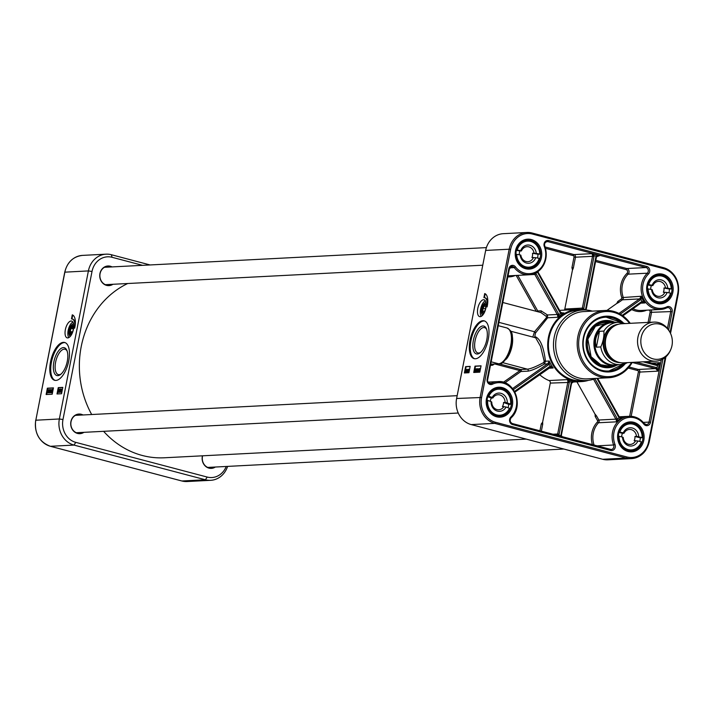 <?xml version="1.0" encoding="UTF-8"?>
<svg xmlns="http://www.w3.org/2000/svg" width="714" height="714" viewBox="0 0 714 714"><rect width="100%" height="100%" fill="white"/><g stroke="black" fill="none" stroke-linecap="round" stroke-linejoin="round"><path stroke-width="1.07" d="M103.601 431.318A90.723 80.254 87 0 0 142.318 455.487A90.723 80.254 87 0 0 164.309 457.781L526.263 439.11M127.708 283.52A90.723 80.254 87 0 0 91.695 414.522M602.67 459.281L626.196 458.067A21.732 19.224 87 0 0 631.471 458.611L607.935 459.825A21.732 19.224 -93 0 1 602.67 459.281L471.24 424.589A21.732 19.224 -93 0 1 456.612 398.483L485.663 250.427A21.732 19.224 -93 0 1 503.316 233.683L526.843 232.469A21.732 19.224 87 0 1 532.117 233.014A1.089 0.491 104.8 0 1 532.189 233.023A1.089 0.491 104.8 0 1 532.412 234.049L663.841 268.741A20.644 18.261 -93 0 1 677.738 293.543L670.089 332.546L669.661 331.733A19.555 17.297 87 0 0 653.837 322.103L621.635 323.763A19.555 17.297 87 0 0 605.365 344.184A19.555 17.297 87 0 0 623.643 362.828L655.854 361.168A19.555 17.297 87 0 0 670.598 349.958L670.937 349.128A17.814 15.762 87 0 0 671.981 345.612A17.814 15.762 87 0 0 670.08 332.528A17.814 15.762 87 0 0 645.911 328.288A17.814 15.762 87 0 0 647.33 355.84A17.814 15.762 87 0 0 670.937 349.128M596.377 347.174C594.548 341.444 595.583 336.151 599.492 331.305L603.892 331.082C604.222 336.294 603.187 341.587 600.786 346.942L596.377 347.174L599.492 331.305M625.518 323.567L618.145 322.317L612.478 322.603A21.188 18.742 87 0 0 594.851 344.728A21.188 18.742 87 0 0 614.665 364.925L620.332 364.631A21.188 18.742 87 0 0 627.445 362.632M616.307 322.407A21.732 19.224 87 0 0 612.014 322.085A21.732 19.224 87 0 0 593.932 344.782A21.732 19.224 87 0 0 614.254 365.488A21.732 19.224 87 0 0 618.485 364.729M653.837 322.103A19.555 17.297 87 0 0 637.566 342.524A19.555 17.297 87 0 0 655.854 361.168M480.629 352.377A13.102 5.882 104.8 0 1 478.719 353.037A13.102 5.882 104.8 0 1 477.88 352.957A13.102 5.882 104.8 0 1 475.31 339.694A13.102 5.882 104.8 0 1 483.726 327.53A13.102 5.882 104.8 0 1 484.565 327.619A13.102 5.882 104.8 0 1 486.68 329.484M482.842 325.968A14.405 6.462 -75.2 0 0 472.98 342.997A14.405 6.462 -75.2 0 0 480.058 352.859A14.405 6.462 -75.2 0 0 486.412 328.77A14.405 6.462 -75.2 0 0 482.842 325.968M484.61 320.988A19.555 8.773 -75.2 0 0 471.606 337.749A19.555 8.773 -75.2 0 0 474.64 358.749M475.417 358.776A19.555 8.773 104.8 0 1 474.167 358.651A19.555 8.773 104.8 0 1 470.669 337.499A19.555 8.773 104.8 0 1 484.146 320.836A19.555 8.773 104.8 0 1 487.974 340.632A19.555 8.773 104.8 0 1 475.417 358.776M487.073 306.931A10.862 4.873 -75.2 0 0 484.61 297.693A10.862 4.873 -75.2 0 0 483.913 297.622L484.708 293.57A13.039 5.855 104.8 0 1 487.073 306.931M474.98 366.13L481.058 365.818L479.808 372.155L473.739 372.476L474.98 366.13L475.453 366.255L474.239 372.449M465.617 366.612L470.169 366.371L468.928 372.717L464.377 372.958L465.617 366.612L466.09 366.737L464.876 372.931M480.174 316.659A8.693 3.9 104.8 0 1 479.621 316.605A8.693 3.9 104.8 0 1 478.068 307.198A8.693 3.9 104.8 0 1 484.056 299.791A8.693 3.9 104.8 0 1 485.761 308.591A8.693 3.9 104.8 0 1 480.174 316.659M485.306 300.772A8.693 3.9 -75.2 0 0 480.879 307.948A8.693 3.9 -75.2 0 0 481.191 316.364M482.709 315.115A6.515 2.927 104.8 0 1 481.977 314.276A6.515 2.927 104.8 0 1 481.888 308.207A6.515 2.927 104.8 0 1 484.958 302.977A6.515 2.927 104.8 0 1 485.966 302.611A6.515 2.927 104.8 0 1 486.011 302.611A6.515 2.927 -75.2 0 0 485.895 302.593A6.515 2.927 -75.2 0 0 481.798 308.305A6.515 2.927 -75.2 0 0 482.7 315.124M545.55 248.347L573.306 255.674A1.089 0.964 -93 0 1 574.029 256.978L571.932 267.714L572.485 269.892L564.81 309.028A2.169 1.919 -93 0 1 564.247 310.135M560.597 312.357A2.169 1.919 -93 0 0 560.82 312.625L560.686 313.392L563.971 312.946L560.999 312.777M571.932 267.714L573.369 267.937L575.475 257.201L592.531 256.326L582.374 308.118L564.81 309.028M668.616 329.984L672.177 311.813A4.346 3.847 87 0 0 670.865 307.502A4.346 3.847 87 0 0 666.876 306.824A19.555 17.297 -93 0 1 645.313 299.139A19.555 17.297 -93 0 1 648.482 273.989A4.346 3.847 87 0 0 649.66 269.66A4.346 3.847 87 0 0 646.768 266.456A1.089 0.491 104.8 0 1 646.054 267.536L626.821 268.535A1.089 0.491 -75.2 0 0 626.107 269.615A2.169 1.919 -93 0 1 626.963 273.382A21.732 19.224 87 0 0 621.778 297.604A1.089 0.964 -93 0 1 621.403 298.907L617.735 301.504L616.762 303.477L606.909 310.429M586.14 310.01L586.123 309.108A2.169 1.919 -93 0 0 586.078 309.68M617.735 301.504L618.752 302.397L622.421 299.809A2.169 1.919 87 0 0 623.179 297.194A20.644 18.261 -93 0 1 628.106 274.176A3.258 2.883 87 0 0 626.821 268.535L595.815 260.342M596.529 256.638L599.59 255.639L596.226 256.023L596.529 256.638A2.169 1.919 -93 0 0 596.315 257.192M592.566 255.594L596.226 256.023A3.258 2.883 87 0 0 595.851 257.04L599.59 255.639L592.084 253.657L592.566 255.594A2.169 1.919 -93 0 1 592.531 256.326L593.977 256.549A3.258 2.883 87 0 0 594.021 255.442L592.084 253.657L574.011 254.595L545.121 246.964M582.874 309.626L583.552 309.153L582.196 308.662L581.303 309.733M502.808 302.495L540.819 312.527L546.174 316.302L546.496 317.569L534.527 331.76L532.787 337.044M495.079 364.06L519.908 370.611L520.925 371.503A1.089 0.964 87 0 0 520.622 369.522A1.089 0.491 -75.2 0 0 519.908 370.611L503.397 382.267M549.798 367.442A2.169 1.919 -93 0 1 550.092 367.317L553.154 367.987A36.128 31.96 -93 0 1 549.262 361.034L547.95 363.488L549.173 364.202L549.262 361.034L545.469 361.23A1.089 0.491 -14.3 0 0 544.229 361.302L543.586 362.614L544.452 364.015L545.469 361.23C543.782 347.531 540.543 339.427 535.759 336.919L534.75 336.972L535.438 333.117L547.638 317.792L547.486 314.972L546.174 316.302M543.586 362.614C536.035 366.666 530.654 368.852 527.45 369.174L520.622 369.522L499.104 363.845M498.907 322.353L534.527 331.76A1.089 0.803 -124.9 0 1 535.438 333.117M537.874 311.75A1.089 0.964 87 0 0 537.74 310.965L536.642 311.429M546.496 317.569A1.089 0.821 -144.6 0 0 547.638 317.792L557.848 317.266L558.892 314.66A3.258 2.883 87 0 0 558.562 313.874L536.143 273.855A3.258 2.883 87 0 0 535.759 273.301L535.42 273.132M537.49 271.954L537.49 272.07A3.258 2.883 87 0 0 537.767 272.712L560.187 312.723A3.258 2.883 87 0 0 560.686 313.392A37.208 32.915 87 0 0 558.892 314.66L557.464 314.999L557.848 317.266A36.128 31.96 -93 0 1 563.971 312.946L561.677 313.062M539.641 374.645A36.128 31.96 87 0 0 549.021 380.562A2.169 1.919 -93 0 1 550.28 383.097L542.604 422.233L541.283 423.92L539.927 430.828M558.098 435.629L558.75 435.228A3.258 2.883 87 0 0 559.124 434.21L569.281 382.418A3.258 2.883 87 0 0 569.344 381.553L567.594 379.598L567.88 381.615A2.169 1.919 -93 0 1 567.835 382.195L557.679 433.987L552.841 434.237M541.337 431.202L542.729 424.143L541.283 423.92M548.736 368.228L553.171 367.996L550.316 366.246A3.258 2.883 87 0 0 549.619 366.603L514.482 391.424M567.88 381.615L569.344 381.553A37.208 32.915 87 0 0 571.423 382.106L571.771 382.642L574.663 381.472L571.423 382.106A3.258 2.883 87 0 0 571.164 382.909L560.999 434.71A3.258 2.883 87 0 0 560.954 435.808L557.429 434.665L556.402 435.558M584.864 309.956A36.128 31.96 87 0 0 577.804 309.439A36.128 31.96 87 0 0 547.799 342.184A36.128 31.96 87 0 0 572.762 380.678A36.128 31.96 87 0 0 581.526 381.588A36.128 31.96 87 0 0 588.497 380.348M576.921 381.829L595.048 414.182L595.181 416.44L597.52 420.617A1.089 0.964 -93 0 1 597.377 421.992A21.732 19.224 87 0 0 592.415 444.688M593.539 379.241L615.887 419.145L598.841 420.019L596.493 415.843L595.181 416.44M586.542 380.517L581.482 380.776A35.307 31.237 -93 0 1 572.923 379.884A35.307 31.237 -93 0 1 548.513 342.265A35.307 31.237 -93 0 1 577.84 310.251L582.901 309.992A35.307 31.237 87 0 0 553.573 341.997A35.307 31.237 87 0 0 577.983 379.625A35.307 31.237 87 0 0 586.542 380.517A35.307 31.237 87 0 0 595.824 378.402M592.352 311.134A35.307 31.237 87 0 0 582.901 309.992M630.212 323.326A33.683 29.792 87 0 0 605.258 310.465L583.749 311.581A33.683 29.792 87 0 0 555.769 342.113A33.683 29.792 87 0 0 579.054 378.001A33.683 29.792 87 0 0 587.22 378.848L608.73 377.742A33.683 29.792 87 0 0 632.22 362.382M620.27 314.115L640.503 299.826A3.258 2.883 87 0 0 640.985 299.389L641.243 296.256L639.798 298.639L640.985 299.389A21.732 19.224 87 0 0 642.091 301.37A3.258 2.883 87 0 0 641.538 301.674L622.215 315.32M641.716 302.513A2.169 1.919 -93 0 1 641.922 302.415L644.983 302.941L642.091 301.37A1.089 0.482 -111.8 0 1 641.993 302.406L641.538 301.674M619.243 417.021A2.169 1.919 -93 0 0 619.395 417.226L619.216 417.949L622.474 417.681L619.556 417.378M617.208 418.547L615.887 419.145A2.169 1.919 -93 0 1 616.075 419.564L616.61 421.831L617.485 419.18A3.258 2.883 87 0 0 617.208 418.547L594.923 378.768M574.163 381.472L574.663 381.472A36.128 31.96 -93 0 1 567.594 379.598L549.021 380.562M561.873 436.629L561.4 435.745M656.023 368.87L657.897 371.137L657.041 367.924L656.023 368.87A2.169 1.919 -93 0 0 655.425 368.585L638.37 369.459L629.159 367.032M632.274 362.471L655.425 368.585A1.089 0.491 104.8 0 0 656.139 367.496A3.258 2.883 87 0 1 657.041 367.924L657.532 365.452L659.558 362.676L656.907 364.399A2.169 1.919 -93 0 1 656.371 364.381M510.796 331.234L535.661 337.802L540.534 346.344L544.229 361.302M550.092 367.317A1.089 0.491 -108.6 0 0 550.155 367.299A1.089 0.491 -108.6 0 0 550.316 366.246A37.208 32.915 87 0 1 549.173 364.202A3.258 2.883 87 0 1 548.584 364.756L513.437 389.585A3.258 2.883 87 0 1 513.357 389.639M562.061 436.673L561.525 435.718L560.954 435.808L561.543 436.54M560.999 434.71L561.4 435.718A2.169 1.919 -93 0 1 561.427 434.978L571.593 383.186L561.454 434.862M616.075 419.564L617.485 419.18A21.732 19.224 87 0 1 619.216 417.949A3.258 2.883 87 0 1 618.833 417.395L596.949 378.349M631.158 416.307L639.833 372.074L657.897 371.137L659.558 362.676L651.534 363.096M643.073 361.828L656.55 365.381A3.258 2.883 87 0 0 657.532 365.452A1.089 0.509 -97.1 0 0 656.907 364.399M595.851 257.04L585.694 308.841A3.258 2.883 87 0 0 585.632 309.697L585.757 309.992M582.196 308.662A2.169 1.919 -93 0 0 582.374 308.118L583.811 308.341A3.258 2.883 87 0 1 583.552 309.153A37.208 32.915 87 0 1 585.632 309.697L586.274 310.019M533.51 273.516L534.572 274.087L535.759 273.301A21.732 19.224 87 0 0 537.49 272.07L538.213 272.204L537.767 272.712M470.142 366.523L466.09 366.737M481.022 365.961L475.453 366.255M467.233 371.101L466.421 372.654L465.894 372.565L466.519 369.388L466.554 370.138L467.215 370.111L465.894 372.565M466.706 369.379L466.956 370.12M467.884 370.834L467.277 372.663L466.751 372.574L467.84 369.272L466.751 372.574M468.911 369.656L468.643 370.932M468.616 369.575L469.276 370.2L468.973 369.334L469.276 370.2L468.527 369.557L468.089 370.236L468.777 370.887L468.402 372.253M468.402 370.78L468.027 372.155L468.964 371.726L468.339 372.565L467.688 371.673L468.598 369.236L468.902 370.102L468.598 369.236M465.662 371.467L465.867 372.681L465.278 372.601L465.662 371.467L465.278 372.601M465.528 372.663L465.037 372.092M475.72 371.637L475.105 372.083M475.506 368.781L475.685 370.37L474.872 372.021L474.694 370.423L475.506 368.781L476.167 369.218M476.006 370.7L475.899 371.155M479.638 368.683L479.674 370.182L477.969 371.967L479.264 368.585M479.924 368.478L480.049 370.28L479.005 371.967L478.228 371.548M478.478 371.851L477.969 371.967M477.836 368.71L477.737 371.084L477.023 371.905L477.648 368.719L478.21 368.808L477.836 370.709M478.148 371.012L477.023 371.905M475.917 371.146L476.256 371.53L476.666 370.387L476.22 370.834L475.97 369.825L476.657 368.719L476.461 371.575L476.006 371.958L475.729 371.191L476.3 371.583M475.729 371.191L476.006 371.958L476.104 371.289L476.381 372.056L476.836 371.673L477.264 370.334L476.657 368.719M466.483 370.504L466.956 370.477L466.206 371.932L466.84 370.709M468.411 371.566L467.965 372.467L467.688 371.673M468.464 370.334L468.268 370.834M476.765 369.781L476.327 370.486L476.167 369.79L476.604 369.04L476.765 369.781L476.675 369.058M476.327 370.486L476.167 369.79L476.702 370.584M476.979 369.138L476.541 369.897M478.362 371.03L479.38 369.004L478.362 371.03M479.46 370.236L478.692 371.503M479.576 369.049L478.808 370.343M474.935 371.699L475.444 369.102L474.899 371.691M475.819 369.2L475.31 371.798M485.163 293.766L484.404 297.649M484.842 297.765A10.862 4.873 104.8 0 1 485.083 297.818A10.862 4.873 104.8 0 1 487.733 302.834M623.286 322.826A27.926 24.704 87 0 0 585.301 331.483A27.926 24.704 87 0 0 602.161 371.253A27.926 24.704 87 0 0 625.384 363.587M623.572 364.149A27.159 24.026 -93 0 1 608.542 371.226A27.159 24.026 -93 0 1 601.956 370.53A27.159 24.026 -93 0 1 583.186 341.595A27.159 24.026 -93 0 1 605.74 316.971A27.159 24.026 -93 0 1 621.421 322.46M608.417 371.226A27.159 24.026 87 0 0 623.26 364.22L608.417 371.226M621.109 322.416A27.159 24.026 87 0 0 605.615 316.98L621.126 322.425M614.433 322.13A23.633 20.902 87 0 0 604.633 320.595A23.633 20.902 87 0 0 586.569 338.713A23.633 20.902 87 0 0 607.061 367.728A23.633 20.902 87 0 0 616.655 365.193M610.738 322.148A22.491 19.894 87 0 0 586.872 345.139A22.491 19.894 87 0 0 612.978 365.55M521.434 250.917A7.515 6.649 -93 0 1 527.075 246.687A7.515 6.649 -93 0 1 534.036 253.175L536.276 253.399A9.148 8.086 87 0 0 529.386 245.125A9.148 8.086 87 0 0 520.72 250.614L521.434 250.917L519.917 250.998A7.515 6.649 87 0 0 519.364 253.095A7.515 6.649 87 0 0 519.31 254.755M533.483 257.468A7.515 6.649 -93 0 1 527.851 261.699A7.515 6.649 -93 0 1 520.881 255.21L520.167 254.907A9.148 8.086 87 0 0 527.048 263.18A9.148 8.086 87 0 0 535.723 257.692L531.966 257.54A7.515 6.649 87 0 0 532.519 253.256L534.036 253.175M516.097 250.311L519.917 250.998M516.186 249.936L520.72 250.614M536.276 253.399L539.98 254.122L537.954 254.229A13.584 12.013 -93 0 1 537.535 258.013M520.167 254.907L515.669 254.229M515.945 254.211A13.584 12.013 87 0 0 528.663 267.732A13.584 12.013 87 0 0 539.427 258.414L535.723 257.692M539.427 258.414L539.195 258.316A13.039 11.531 -93 0 1 526.557 267.027A13.039 11.531 -93 0 1 516.686 254.282M517.239 249.998A13.039 11.531 -93 0 1 529.886 241.278A13.039 11.531 -93 0 1 539.757 254.023L539.98 254.122M532.519 253.256L537.954 254.229M492.901 397.966A7.515 6.649 -93 0 1 498.024 394.744A7.515 6.649 -93 0 1 505.066 402.393L507.252 402.874A9.148 8.086 87 0 0 501.558 393.512A9.148 8.086 87 0 0 492.232 397.412L492.901 397.966L491.375 398.046A7.515 6.649 87 0 0 490.536 400.018A7.515 6.649 87 0 0 490.304 401.259M503.923 406.525A7.515 6.649 -93 0 1 498.8 409.756A7.515 6.649 -93 0 1 491.759 402.107L491.089 401.545A9.148 8.086 87 0 0 496.783 410.907A9.148 8.086 87 0 0 506.11 407.007L502.406 406.605A7.515 6.649 87 0 0 503.548 402.473L505.066 402.393M487.555 396.663L491.375 398.046M487.796 396.056L492.232 397.412M507.252 402.874L510.822 404.276L508.796 404.383A13.584 12.013 -93 0 1 507.993 407.685M491.089 401.545L486.725 400.188M487.019 400.17A13.584 12.013 87 0 0 499.621 415.789A13.584 12.013 87 0 0 509.689 408.408L506.11 407.007M509.689 408.408L509.475 408.229A13.039 11.531 -93 0 1 495.766 414.611A13.039 11.531 -93 0 1 487.733 400.322M488.867 396.19A13.039 11.531 -93 0 1 502.576 389.808A13.039 11.531 -93 0 1 510.608 404.088L510.822 404.276M503.548 402.473L508.796 404.383M624.009 433.246A7.515 6.649 -93 0 1 629.453 429.435A7.515 6.649 -93 0 1 636.469 436.397L638.691 436.727A9.148 8.086 87 0 0 632.274 427.981A9.148 8.086 87 0 0 623.304 432.836L624.009 433.246L622.492 433.327A7.515 6.649 87 0 0 621.814 435.37A7.515 6.649 87 0 0 621.671 436.861M635.674 440.636A7.515 6.649 -93 0 1 630.23 444.447A7.515 6.649 -93 0 1 623.215 437.486L622.51 437.075A9.148 8.086 87 0 0 628.927 445.822A9.148 8.086 87 0 0 637.897 440.966L634.157 440.716A7.515 6.649 87 0 0 634.951 436.477L636.469 436.397M618.663 432.354L622.492 433.327M618.806 431.872L623.304 432.836M638.691 436.727L642.35 437.727L640.333 437.834A13.584 12.013 -93 0 1 639.735 441.43M622.51 437.075L618.065 436.111M618.342 436.093A13.584 12.013 87 0 0 631.051 450.48A13.584 12.013 87 0 0 641.556 441.966L637.897 440.966M641.556 441.966L641.333 441.832A13.039 11.531 -93 0 1 628.222 449.615A13.039 11.531 -93 0 1 619.074 436.2M619.868 431.961A13.039 11.531 -93 0 1 632.988 424.178A13.039 11.531 -93 0 1 642.127 437.593L642.35 437.727M634.951 436.477L640.333 437.834M652.891 285.546A7.515 6.649 -93 0 1 658.504 281.378A7.515 6.649 -93 0 1 665.475 287.929L667.715 288.17A9.148 8.086 87 0 0 660.887 279.826A9.148 8.086 87 0 0 652.177 285.234L652.891 285.546L651.373 285.627A7.515 6.649 87 0 0 650.802 287.715A7.515 6.649 87 0 0 650.74 289.357M664.886 292.213A7.515 6.649 -93 0 1 659.281 296.39A7.515 6.649 -93 0 1 652.301 289.839L651.587 289.518A9.148 8.086 87 0 0 658.415 297.863A9.148 8.086 87 0 0 667.126 292.454L663.368 292.294A7.515 6.649 87 0 0 663.958 288.01L665.475 287.929M647.544 284.904L651.373 285.627M647.652 284.511L652.177 285.234M667.715 288.17L671.419 288.938L669.393 289.036A13.584 12.013 -93 0 1 668.938 292.802M651.587 289.518L647.098 288.795M647.375 288.777A13.584 12.013 87 0 0 660.093 302.424A13.584 12.013 87 0 0 670.83 293.222L667.126 292.454M670.83 293.222L670.598 293.115A13.039 11.531 -93 0 1 657.88 301.701A13.039 11.531 -93 0 1 648.116 288.858M648.705 284.574A13.039 11.531 -93 0 1 661.414 275.988A13.039 11.531 -93 0 1 671.187 288.831L671.419 288.938M663.958 288.01L669.393 289.036M482.253 310.465A4.784 2.142 -75.2 0 0 483.369 313.544A4.784 2.142 -75.2 0 0 483.806 313.589M486.207 304.476A4.784 2.142 -75.2 0 0 483.324 306.431M483.949 313.348A4.454 1.999 104.8 0 1 483.797 313.321A4.454 1.999 104.8 0 1 483.744 313.303A4.454 1.999 104.8 0 1 483.396 313.107M485.618 304.699A4.454 1.999 104.8 0 1 486.073 304.708A4.454 1.999 104.8 0 1 486.216 304.762M486.207 305.092A4.346 1.955 -75.2 0 0 485.672 304.717A4.346 1.955 -75.2 0 0 484.735 304.923A4.346 1.955 -75.2 0 0 484.574 305.03A4.346 1.955 -75.2 0 0 484.431 305.155A4.016 1.803 104.8 0 1 486.163 306.056M482.584 312.125A4.346 1.955 -75.2 0 0 482.655 312.304A4.346 1.955 -75.2 0 0 483.449 313.116A4.346 1.955 -75.2 0 0 484.11 313.062M484.538 312.197A4.016 1.803 104.8 0 1 482.512 311.973A4.016 1.803 104.8 0 1 484.288 305.253A4.016 1.803 104.8 0 1 484.44 305.146M485.52 309.51L484.154 311.723L482.851 311.152L482.976 308.269L484.404 305.958L485.707 306.529L485.582 309.287M482.851 311.152L484.279 311.527M482.976 308.269L485.6 308.957M63.367 342.345A19.555 8.773 104.8 0 1 64.626 342.47A19.555 8.773 104.8 0 1 68.125 363.622A19.555 8.773 104.8 0 1 54.648 380.294A19.555 8.773 104.8 0 1 50.819 360.499A19.555 8.773 104.8 0 1 63.367 342.345M65.09 342.622A19.555 8.773 -75.2 0 0 64.314 342.595A19.555 8.773 -75.2 0 0 51.881 360.213A19.555 8.773 -75.2 0 0 55.121 380.383M70.275 336.392A6.515 2.927 104.8 0 1 69.544 335.553A6.515 2.927 104.8 0 1 70.079 327.646A6.515 2.927 104.8 0 1 72.525 324.254A6.515 2.927 104.8 0 1 73.578 323.888A6.515 2.927 -75.2 0 0 69.392 329.466A6.515 2.927 -75.2 0 0 70.267 336.401M71.061 321.014A8.693 3.9 104.8 0 1 71.623 321.068A8.693 3.9 104.8 0 1 73.176 330.466A8.693 3.9 104.8 0 1 67.187 337.874A8.693 3.9 104.8 0 1 65.483 329.083A8.693 3.9 104.8 0 1 71.061 321.014M72.873 322.05A8.693 3.9 -75.2 0 0 68.446 329.225A8.693 3.9 -75.2 0 0 68.758 337.642M76.309 432.729A9.505 8.407 87 0 0 76.318 432.729L458.245 413.022M75.425 415.361A9.505 8.407 87 0 0 75.407 415.361L457.165 395.672M83.101 432.372A9.505 8.407 -93 0 1 79.736 433.362A9.505 8.407 -93 0 1 77.433 433.121A9.505 8.407 -93 0 1 70.865 422.991A9.505 8.407 -93 0 1 78.754 414.379A9.505 8.407 -93 0 1 82.199 415.012M83.011 414.977A9.835 8.702 87 0 0 71.15 420.626A9.835 8.702 87 0 0 77.523 433.434A9.835 8.702 87 0 0 83.913 432.336M105.351 284.681A9.505 8.407 87 0 0 105.36 284.672L482.762 265.206M104.467 267.313A9.505 8.407 87 0 0 104.458 267.304L486.395 247.606M112.143 284.324A9.505 8.407 -93 0 1 108.787 285.305A9.505 8.407 -93 0 1 106.484 285.064A9.505 8.407 -93 0 1 99.906 274.944A9.505 8.407 -93 0 1 107.805 266.322A9.505 8.407 -93 0 1 111.25 266.956M112.062 266.92A9.835 8.702 87 0 0 100.192 272.569A9.835 8.702 87 0 0 106.573 285.377A9.835 8.702 87 0 0 112.955 284.279M207.738 467.42A9.505 8.407 87 0 0 207.747 467.42L563.899 449.044M214.53 467.063A9.505 8.407 -93 0 1 211.165 468.054A9.505 8.407 -93 0 1 208.863 467.813A9.505 8.407 -93 0 1 202.597 455.809M202.446 455.818A9.835 8.702 87 0 0 208.952 468.125A9.835 8.702 87 0 0 215.342 467.027M226.222 466.465A19.01 16.815 -93 0 1 207.203 477.059L75.773 442.368A19.01 16.815 -93 0 1 62.975 419.529L92.017 271.472A19.01 16.815 -93 0 1 112.08 257.299L142.55 265.34M150.101 264.956L111.33 254.719A21.732 19.224 87 0 0 106.065 254.175A21.732 19.224 87 0 0 88.402 270.918L59.36 418.975A21.732 19.224 87 0 0 73.988 445.081L205.418 479.772A21.732 19.224 87 0 0 210.684 480.317A21.732 19.224 87 0 0 227.605 466.394M74.64 328.208A10.862 4.873 -75.2 0 0 72.176 318.971A10.862 4.873 -75.2 0 0 71.48 318.899L72.275 314.847A13.039 5.855 104.8 0 1 74.64 328.208M52.193 394.217L46.124 394.53L47.365 388.184L53.434 387.872L52.193 394.217M61.556 393.735L57.004 393.967L58.245 387.622L62.796 387.39L61.556 393.735M58.245 387.622L58.718 387.747L57.504 393.941M62.77 387.541L58.718 387.747M48.481 390.04L47.972 392.638M47.365 388.184L47.838 388.309L46.615 394.503M53.407 388.023L47.838 388.309M59.833 390.844L59.012 392.397L58.486 392.298L59.11 389.13L59.146 389.88L59.806 389.844L58.486 392.298M59.298 389.121L59.548 389.862M60.476 390.576L59.869 392.405L59.351 392.307L60.431 389.005L59.351 392.307M61.502 389.389L61.234 390.674M60.993 390.522L60.556 392.209L60.279 391.406L61.19 388.969L60.993 391.986M61.002 391.299L61.556 391.459L60.931 392.307L60.279 391.406M61.208 389.317L61.868 389.942L61.19 388.969M52.238 389.889L51.024 391.879L51.096 391.085M52.122 391.076L51.729 392.45M49.632 389.987L49.355 391.433M48.382 392.477L47.767 392.923M48.159 389.621L48.338 391.218L47.526 392.861L47.356 391.263L48.159 389.621L48.829 390.058M48.668 391.549L48.552 391.995M52.3 389.532L52.336 391.031L50.632 392.807L51.926 389.433M52.586 389.326L52.711 391.129L51.658 392.807L50.881 392.388M51.14 392.691L50.632 392.807M50.489 389.558L50.399 391.924L49.677 392.754L50.301 389.567L50.864 389.657L50.498 391.558M50.801 391.852L49.677 392.754M48.579 391.995L48.918 392.37L49.328 391.236L48.873 391.674L48.632 390.674L49.32 389.567L49.123 392.423L48.668 392.807L48.391 392.031L48.963 392.423M48.391 392.031L48.668 392.807L48.766 392.138L49.043 392.905L49.498 392.522L49.918 391.174L49.32 389.567M59.075 390.237L59.557 390.21L58.798 391.665L59.449 390.335M61.056 390.067L60.86 390.576M49.418 390.629L48.98 391.334L48.829 390.638L49.257 389.88L49.418 390.629L49.337 389.906M48.98 391.334L49.204 390.736M47.597 392.539L48.097 389.942L47.561 392.539M72.409 319.042A10.862 4.873 104.8 0 1 72.65 319.096A10.862 4.873 104.8 0 1 75.291 324.111M72.73 315.044L71.971 318.926M61.118 374.02A13.102 5.882 104.8 0 1 59.2 374.68A13.102 5.882 104.8 0 1 58.361 374.591A13.102 5.882 104.8 0 1 55.79 361.329A13.102 5.882 104.8 0 1 64.206 349.173A13.102 5.882 104.8 0 1 65.045 349.262A13.102 5.882 104.8 0 1 67.161 351.118M57.825 375.653A14.405 6.462 -75.2 0 0 60.538 374.502A14.405 6.462 -75.2 0 0 66.893 350.413A14.405 6.462 -75.2 0 0 55.139 357.357A14.405 6.462 -75.2 0 0 57.825 375.653M72.105 333.474A4.016 1.803 104.8 0 1 70.079 333.251A4.016 1.803 104.8 0 1 69.82 331.751A4.016 1.803 104.8 0 1 71.855 326.521A4.016 1.803 104.8 0 1 73.729 327.333M71.079 333.161L70.267 331.394L71.034 328.351L72.614 327.074L73.426 328.842L72.658 331.885L71.079 333.161M70.15 333.402A4.346 1.955 -75.2 0 0 70.222 333.572A4.346 1.955 -75.2 0 0 71.016 334.393A4.346 1.955 -75.2 0 0 71.677 334.331M73.774 326.36A4.346 1.955 -75.2 0 0 73.239 325.986A4.346 1.955 -75.2 0 0 72.141 326.307A4.346 1.955 -75.2 0 0 71.998 326.423M71.034 328.351L73.39 328.976M70.267 331.394L72.525 331.992M69.82 331.742A4.784 2.142 -75.2 0 0 71.373 334.866M73.774 325.754A4.784 2.142 -75.2 0 0 70.891 327.699M73.185 325.977A4.454 1.999 104.8 0 1 73.64 325.986A4.454 1.999 104.8 0 1 73.783 326.03M71.516 334.625A4.454 1.999 104.8 0 1 71.364 334.598A4.454 1.999 104.8 0 1 70.963 334.375M610.095 356.589A17.814 15.762 -93 0 1 608.801 331.367M615.254 325.513A18.689 16.529 87 0 0 603.642 344.273A18.689 16.529 87 0 0 617.119 361.748M620.404 362.65A19.233 17.011 -93 0 1 603.16 344.3A19.233 17.011 -93 0 1 618.422 324.272M618.145 322.317A21.188 18.742 87 0 0 603.892 331.082M600.786 346.942A21.188 18.742 87 0 0 620.332 364.631L627.535 362.632M485.663 250.427L509.189 249.213L480.138 397.27A21.732 19.224 87 0 0 494.766 423.375L626.196 458.067A1.089 0.491 104.8 0 0 626.91 456.978L495.48 422.286A1.089 0.491 104.8 0 1 494.766 423.375L471.24 424.589M456.612 398.483L481.584 397.484L510.635 249.436L509.189 249.213A21.732 19.224 87 0 1 526.843 232.469L532.189 233.023L663.618 267.714A1.089 0.491 -75.2 0 0 663.547 267.705L532.251 233.05M678.193 293.695A21.732 19.224 87 0 0 663.681 267.741M649.151 441.743L665.787 356.938M670.437 333.242L678.3 293.775L670.526 333.42M665.93 356.804L649.249 441.832C646.732 451.9 640.806 457.495 631.471 458.611A21.732 19.224 87 0 0 649.124 441.868L648.696 441.591A20.644 18.261 -93 0 1 626.91 456.978M510.635 249.436A20.644 18.261 -93 0 1 532.412 234.049M495.48 422.286A20.644 18.261 -93 0 1 481.584 397.484M677.738 293.543L678.3 293.775C679.719 280.691 674.828 272.007 663.618 267.714A1.089 0.491 -75.2 0 1 663.841 268.741M665.198 357.446L648.696 441.591M525.611 268.732A14.994 13.263 87 0 0 541.123 249.802A14.994 13.263 87 0 0 518.685 243.885A14.994 13.263 87 0 0 525.611 268.732M627.99 451.48A14.994 13.263 87 0 0 643.51 432.55A14.994 13.263 87 0 0 621.064 426.633A14.994 13.263 87 0 0 627.99 451.48M657.041 303.423A14.994 13.263 87 0 0 672.552 284.493A14.994 13.263 87 0 0 650.115 278.576A14.994 13.263 87 0 0 657.041 303.423M496.56 416.789A14.994 13.263 87 0 0 512.072 397.859A14.994 13.263 87 0 0 489.634 391.941A14.994 13.263 87 0 0 496.56 416.789M646.768 266.456L548.664 240.564A4.346 3.847 87 0 0 544.853 241.992A4.346 3.847 87 0 0 544.309 246.491A19.555 17.297 -93 0 1 537.776 270.758A19.555 17.297 -93 0 1 515.472 266.858A4.346 3.847 87 0 0 511.626 265.465A4.346 3.847 87 0 0 508.832 268.696L487.144 379.214A4.346 3.847 87 0 0 488.465 383.525A4.346 3.847 87 0 0 492.455 384.203A19.555 17.297 -93 0 1 514.018 391.888A19.555 17.297 -93 0 1 510.849 417.038A4.346 3.847 87 0 0 509.662 421.367A4.346 3.847 87 0 0 512.563 424.571L610.666 450.472A4.346 3.847 87 0 0 614.468 449.035A4.346 3.847 87 0 0 615.013 444.536A19.555 17.297 -93 0 1 621.546 420.269A19.555 17.297 -93 0 1 643.849 424.17A4.346 3.847 87 0 0 647.696 425.562A4.346 3.847 87 0 0 650.499 422.331L662.913 359.044M656.8 302.602A14.128 12.495 -93 0 1 647.036 287.555A14.128 12.495 -93 0 1 658.772 274.747A14.128 12.495 -93 0 1 671.972 288.206A14.128 12.495 -93 0 1 660.227 302.959A14.128 12.495 -93 0 1 656.8 302.602L660.093 302.424C665.412 301.852 669.009 298.782 670.892 293.204M627.758 450.659A14.128 12.495 -93 0 1 617.994 435.602A14.128 12.495 -93 0 1 629.721 422.804A14.128 12.495 -93 0 1 642.93 436.263A14.128 12.495 -93 0 1 631.176 451.016A14.128 12.495 -93 0 1 627.758 450.659L631.051 450.48C636.094 449.972 639.61 447.125 641.618 441.948M496.319 415.967A14.128 12.495 -93 0 1 486.564 400.911A14.128 12.495 -93 0 1 498.292 388.113A14.128 12.495 -93 0 1 511.501 401.571A14.128 12.495 -93 0 1 499.746 416.324A14.128 12.495 -93 0 1 496.319 415.967L499.621 415.789C504.209 415.369 507.583 412.906 509.751 408.39M525.37 267.911A14.128 12.495 -93 0 1 515.606 252.863A14.128 12.495 -93 0 1 527.343 240.056A14.128 12.495 -93 0 1 540.543 253.515A14.128 12.495 -93 0 1 528.797 268.268A14.128 12.495 -93 0 1 525.37 267.911M544.309 246.491L544.684 246.089A3.258 2.883 -93 0 1 547.95 241.644A1.089 0.491 -75.2 0 0 548.664 240.564M546.415 241.725L547.95 241.644L646.054 267.536A3.258 2.883 -93 0 1 647.339 273.185L628.106 274.176L626.963 273.382M597.957 255.728L599.59 255.639M537.928 271.864A2.169 1.919 -93 0 0 538.07 272.159L560.633 312.223L538.169 272.346M574.029 256.978L575.475 257.201A2.169 1.919 87 0 0 574.011 254.595A1.089 0.491 -75.2 0 0 573.306 255.674M572.485 269.892L572.78 269.446A1.089 0.58 33.3 0 0 572.485 268.973M572.78 269.446L573.369 267.937M595.574 261.556L626.107 269.615M586.149 308.983L596.413 257.272L586.256 309.073L585.694 308.841M621.403 298.907L622.421 299.809L639.476 298.925L618.976 313.41M616.762 303.477L617.342 302.825M617.307 303.227L618.752 302.397M640.851 303.155L644.983 302.941A20.644 18.261 -93 0 1 641.243 296.256L621.778 297.604M509.287 268.848A3.258 2.883 -93 0 1 514.25 267.598A20.644 18.261 87 0 0 529.029 274.783A20.644 18.261 87 0 0 544.737 246.241M515.472 266.858L514.25 267.598L509.805 267.821M547.156 241.564C544.827 242.385 544.05 243.911 544.818 246.125C548.441 261.851 543.175 271.409 529.029 274.783L509.796 275.774A20.644 18.261 -93 0 1 508.047 275.774M487.608 379.366L509.394 268.928L508.832 268.696M510.983 417.895L511.108 417.842C509.555 420.341 509.966 422.242 512.331 423.545A1.089 0.491 104.8 0 0 512.259 423.536A3.258 2.883 -93 0 1 510.983 417.895A20.644 18.261 87 0 0 515.82 394.628A20.644 18.261 87 0 0 497.854 381.606A20.644 18.261 87 0 0 491.562 383.231L489.599 383.329M492.455 384.203A1.089 0.473 64.2 0 0 491.562 383.231A3.258 2.883 -93 0 1 487.582 379.491L487.144 379.214M506.253 359.196A16.297 7.31 -75.2 0 0 512.322 336.196M498.256 325.682L506.869 327.949C514.205 332.162 511.965 336.276 512.313 343.05L508.752 355.126C503.923 362.168 500.728 365.077 499.157 363.845L492.321 364.194A2.169 1.919 -93 0 1 491.794 364.14L490.768 363.872M499.157 363.845A2.169 1.919 -93 0 1 498.631 363.792L491.794 364.14A1.089 0.491 -75.2 0 0 491.08 365.229A3.258 2.883 87 0 0 493.963 364.113M491.17 361.819L498.631 363.792A18.475 8.291 104.8 0 0 510.483 346.647A18.475 8.291 104.8 0 0 506.869 327.949M502.674 362.632L527.45 369.174A1.089 0.964 -93 0 1 527.762 371.155C531.162 370.807 536.732 368.424 544.452 364.015L547.558 363.863L512.572 388.577M504.941 382.802L520.925 371.503L527.762 371.155M534.474 337.49A1.089 0.964 87 0 0 534.75 336.972M535.152 337.668A1.089 0.964 87 0 0 535.759 336.919M530.038 274.703L534.831 274.453L557.25 314.472L547.486 314.972L541.034 310.795L537.74 310.965L517.793 275.363M540.444 312.429A1.089 0.964 87 0 0 541.034 310.795M515.901 275.461A1.089 0.964 -93 0 1 516.463 275.934L536.294 311.331M516.463 275.934L517.561 275.372M490.527 365.077L491.08 365.229M550.28 383.097L569.281 382.418M542.729 424.143L542.604 422.233M542.247 423.063A1.089 0.776 163.9 0 0 542.72 422.661M559.124 434.21L557.679 433.987A2.169 1.919 -93 0 1 557.429 434.665M507.824 276.898A21.732 19.224 87 0 0 515.285 275.488M573.672 381.526L574.681 381.472M628.275 368.067L637.656 370.548A1.089 0.964 -93 0 1 638.387 371.851L629.668 416.28M622.894 315.793L641.654 302.584L622.92 315.82M649.222 310.054A2.169 1.919 -93 0 1 650.061 312.366L648.089 322.398M631.765 309.573A21.732 19.224 87 0 0 646.714 310.179M596.493 415.843L595.048 414.182M595.315 415.057A1.089 0.509 131.3 0 0 595.467 414.557M648.482 273.989L647.339 273.185A20.644 18.261 87 0 0 642.502 296.453A20.644 18.261 87 0 0 660.459 309.474L641.234 310.465A20.644 18.261 -93 0 1 632.979 308.716M649.597 322.326L651.507 312.58A3.258 2.883 87 0 0 651.025 309.956M666.903 307.788A3.258 2.883 -93 0 1 670.732 311.59L650.061 312.366M594.093 445.125A20.644 18.261 -93 0 1 598.537 422.759A2.169 1.919 87 0 0 598.841 420.019L597.52 420.617M597.377 421.992L598.537 422.759L616.61 421.831A20.644 18.261 -93 0 1 622.474 417.681L620.564 417.779M638.387 371.851L639.833 372.074A2.169 1.919 87 0 0 638.37 369.459A1.089 0.491 -75.2 0 0 637.656 370.548M656.55 365.381A1.089 0.491 -75.2 0 0 656.327 364.363A1.089 0.491 -75.2 0 0 656.255 364.354L646.09 361.668M547.95 363.488A2.169 1.919 -93 0 1 547.558 363.863L548.584 364.756M512.75 388.8L513.437 389.585M514.848 392.12L549.735 367.514L549.619 366.603M571.164 382.909L571.718 383.15L574.083 381.472M597.654 378.313L619.27 416.896L597.547 378.322M621.483 417.851L619.27 416.896L618.833 417.395M656.139 367.496L636.022 362.185M639.798 298.639A2.169 1.919 -93 0 1 639.476 298.925L640.503 299.826M583.811 308.341L593.977 256.549M534.572 274.087A2.169 1.919 -93 0 1 534.831 274.453L536.143 273.855M558.562 313.874L557.25 314.472A2.169 1.919 -93 0 1 557.464 314.999M562.659 313.187L560.633 312.223L560.187 312.723M667.751 307.591L660.459 309.474A20.644 18.261 87 0 0 666.76 307.85A1.089 0.473 -115.8 0 0 666.84 307.832A1.089 0.473 -115.8 0 0 666.876 306.824M672.177 311.813L670.732 311.59L667.438 328.404M661.262 359.883L649.053 422.108L643.278 422.402M650.499 422.331L649.053 422.108A3.258 2.883 -93 0 1 644.215 423.661M643.849 424.17L644.073 423.482A20.644 18.261 87 0 0 629.284 416.298A20.644 18.261 87 0 0 613.629 444.992L596.842 445.857M615.013 444.536L613.629 444.992A3.258 2.883 -93 0 1 610.497 449.463M610.666 450.472A1.089 0.491 104.8 0 0 610.434 449.445A1.089 0.491 104.8 0 0 610.372 449.436L512.393 423.572M488.171 382.106L497.854 381.606C514.651 379.741 524.272 406.346 511.108 417.842L510.849 417.038M611.157 449.517L512.331 423.545A1.089 0.491 104.8 0 1 512.563 424.571M630.31 323.317L619.145 313.5L605.258 310.465A33.683 29.792 87 0 0 577.278 340.997A33.683 29.792 87 0 0 600.554 376.885A33.683 29.792 87 0 0 608.73 377.742L622.233 373.297L632.327 362.382M631.542 362.417A32.594 28.837 -93 0 1 601.268 375.805A32.594 28.837 -93 0 1 582.803 326.878A32.594 28.837 -93 0 1 629.525 323.362M620.859 322.389A26.945 23.839 87 0 0 583.713 337.963A26.945 23.839 87 0 0 595.03 367.237A26.945 23.839 87 0 0 623.019 364.274M606.427 367.71A23.553 20.831 87 0 0 614.897 365.443M612.657 322.068A23.553 20.831 87 0 0 603.999 320.684M611.282 322.121A23.018 20.358 87 0 0 596.592 323.46M598.769 365.711A23.018 20.358 87 0 0 613.522 365.523M608.953 322.246A22.054 19.51 87 0 0 587.684 339.088A22.054 19.51 87 0 0 611.193 365.648M605.784 322.407A21.732 19.224 87 0 0 587.783 339.168A21.732 19.224 87 0 0 608.025 365.809M539.98 254.077A13.584 12.013 87 0 0 527.262 240.6A13.584 12.013 87 0 0 516.508 249.918M510.831 404.195A13.584 12.013 87 0 0 498.22 388.657A13.584 12.013 87 0 0 488.153 396.038M642.359 437.664A13.584 12.013 87 0 0 629.65 423.348A13.584 12.013 87 0 0 619.136 431.854M671.41 288.884A13.584 12.013 87 0 0 658.701 275.292A13.584 12.013 87 0 0 647.964 284.493M482.807 314.999A6.355 2.856 104.8 0 1 481.896 308.216A6.355 2.856 104.8 0 1 486.038 302.754M207.203 477.059L205.418 479.772L181.883 480.986L50.453 446.295A21.732 19.224 -93 0 1 35.825 420.189L64.876 272.132A21.732 19.224 -93 0 1 82.529 255.389L106.065 254.175M75.773 442.368L73.988 445.081L50.453 446.295A1.089 0.491 -75.2 0 1 50.382 446.286L181.811 480.977A1.089 0.491 -75.2 0 0 181.883 480.986A21.732 19.224 -93 0 0 187.157 481.531L181.811 480.977A1.089 0.491 -75.2 0 1 181.749 480.95M112.08 257.299L111.33 254.719M92.017 271.472L88.402 270.918L64.751 272.168L35.807 420.305M62.975 419.529L59.36 418.975L35.7 420.225C34.281 433.309 39.172 441.993 50.382 446.286M64.849 272.257L64.751 272.168C67.268 262.1 73.194 256.504 82.529 255.389M70.374 336.276A6.355 2.856 104.8 0 1 70.07 327.69A6.355 2.856 104.8 0 1 73.604 324.031M607.337 365.845L614.254 365.488M605.097 322.442L612.014 322.085M658.772 274.747C644.876 274.488 643.073 299.934 656.853 302.602L660.227 302.959M629.721 422.804C615.834 422.536 614.022 447.99 627.811 450.659L631.176 451.016M498.292 388.113C484.395 387.845 482.593 413.299 496.382 415.967L499.746 416.324M527.343 240.056C513.446 239.797 511.643 265.242 525.424 267.911L528.797 268.268M577.804 309.439L559.597 310.376M581.526 381.588L572.351 382.061M550.61 367.219L514.865 392.147M656.782 364.408L646.134 361.668M646.402 424.625L644.206 423.527C640.217 418.556 635.246 416.146 629.284 416.298L619.225 416.815M490.563 383.489C488.153 382.82 487.198 381.472 487.707 379.446L509.394 268.928L511.911 266.456M484.61 297.693L485.083 297.818M607.712 365.827L600.706 364.72L591.112 356.75L587.845 339.159L595.449 326.271L608.747 322.576M525.37 267.902L528.663 267.732C534.027 267.152 537.633 264.037 539.489 258.397M523.969 240.77L527.262 240.6C534.884 241.109 539.141 245.616 540.043 254.104M494.918 388.827L498.22 388.657C506.735 389.487 510.956 394.681 510.885 404.249M626.356 423.518L629.65 423.348C637.638 423.982 641.886 428.766 642.413 437.709M655.398 275.461L658.701 275.292C666.367 275.818 670.624 280.361 671.481 288.92M481.977 314.276C480.879 309.956 481.87 306.19 484.958 302.977M486.216 304.86L485.672 304.717M483.994 313.259L483.449 313.116M210.684 480.317L187.157 481.531M72.176 318.971L72.65 319.096M73.783 326.137L73.239 325.986M71.561 334.536L71.016 334.393M72.525 324.254L70.061 327.664L69.544 335.553"/></g></svg>
